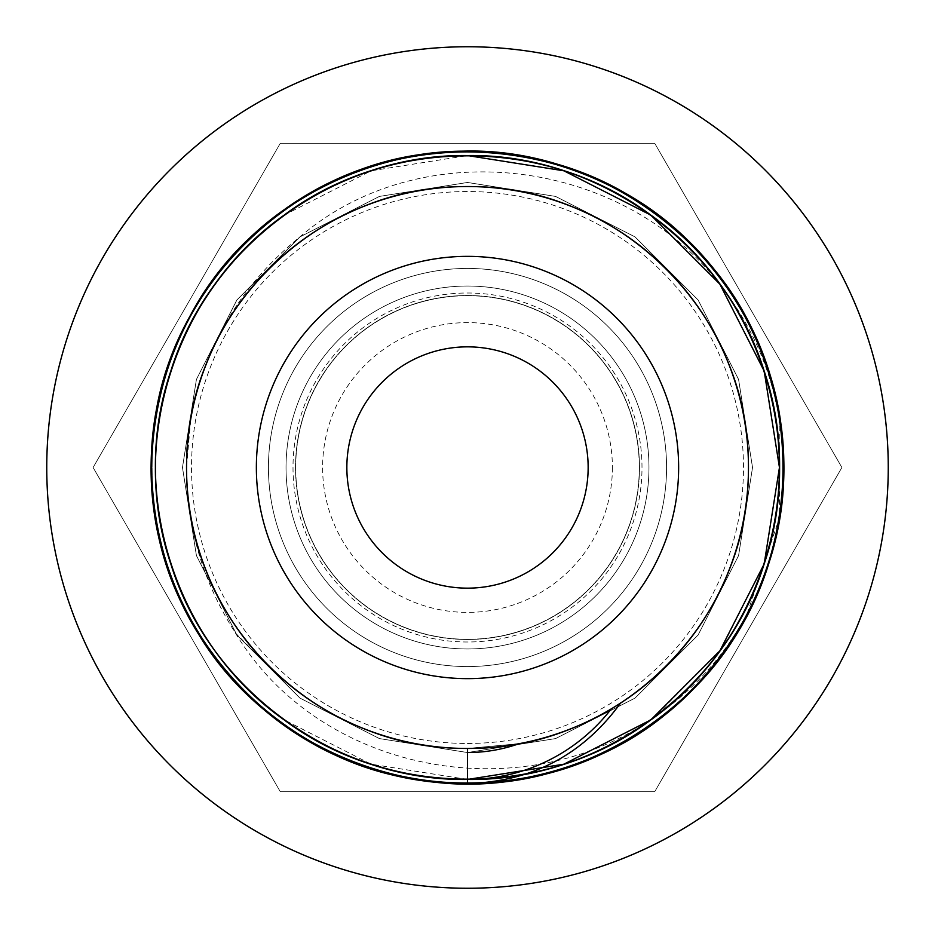 <?xml version="1.0" encoding="UTF-8"?>
<svg xmlns="http://www.w3.org/2000/svg" width="935" height="935" viewBox="0 0 935 935"><rect width="100%" height="100%" fill="white"/><g stroke="black" fill="none" stroke-linecap="round" stroke-linejoin="round"><path stroke-width="0.7" stroke-dasharray="4.67 3.51" d="M467.5 782.992A315.492 315.492 0 0 0 747.322 613.22L779.545 517.417L779.206 418.775A315.492 315.492 0 0 0 467.5 152.008A315.492 315.492 0 0 0 152.008 467.5A315.492 315.492 0 0 0 467.5 782.992A315.492 315.492 0 0 0 782.992 467.5A315.492 315.492 0 0 0 467.5 152.008A315.492 315.492 0 0 0 152.008 467.5A315.492 315.492 0 0 0 467.5 782.992M467.5 743.477A275.977 275.977 0 0 0 743.477 467.5A275.977 275.977 0 0 0 467.5 191.523A275.977 275.977 0 0 0 191.523 467.5A275.977 275.977 0 0 0 467.5 743.477M639.306 467.5A171.806 171.806 0 0 1 467.5 639.306A171.806 171.806 0 0 1 295.694 467.5A171.806 171.806 0 0 1 467.5 295.694A171.806 171.806 0 0 1 639.306 467.5A171.806 171.806 0 0 1 467.5 639.306A171.806 171.806 0 0 1 295.694 467.5A171.806 171.806 0 0 1 467.5 295.694A171.806 171.806 0 0 1 639.306 467.5A171.806 171.806 0 0 1 467.5 639.306A171.806 171.806 0 0 1 295.694 467.5A171.806 171.806 0 0 1 467.5 295.694A171.806 171.806 0 0 1 639.306 467.5A171.806 171.806 0 0 1 467.5 639.306A171.806 171.806 0 0 1 295.694 467.5A171.806 171.806 0 0 1 467.5 295.694A171.806 171.806 0 0 1 639.306 467.5A171.806 171.806 0 0 1 467.5 639.306A171.806 171.806 0 0 1 295.694 467.5A171.806 171.806 0 0 1 467.5 295.694A171.806 171.806 0 0 1 639.306 467.5M666.562 467.5A199.061 199.061 0 0 1 467.5 666.562A199.061 199.061 0 0 1 268.438 467.5A199.061 199.061 0 0 1 467.5 268.438A199.061 199.061 0 0 1 666.562 467.5A199.061 199.061 0 0 1 467.5 666.562A199.061 199.061 0 0 1 268.438 467.5A199.061 199.061 0 0 1 467.5 268.438A199.061 199.061 0 0 1 666.562 467.5A199.061 199.061 0 0 1 467.5 666.562A199.061 199.061 0 0 1 268.438 467.5A199.061 199.061 0 0 1 467.5 268.438A199.061 199.061 0 0 1 666.562 467.5A199.061 199.061 0 0 1 467.5 666.562A199.061 199.061 0 0 1 268.438 467.5A199.061 199.061 0 0 1 467.5 268.438A199.061 199.061 0 0 1 666.562 467.5A199.061 199.061 0 0 1 467.5 666.562A199.061 199.061 0 0 1 268.438 467.5A199.061 199.061 0 0 1 467.5 268.438A199.061 199.061 0 0 1 666.562 467.5A199.061 199.061 0 0 1 467.5 666.562A199.061 199.061 0 0 1 268.438 467.5A199.061 199.061 0 0 1 467.5 268.438A199.061 199.061 0 0 1 666.562 467.5A199.061 199.061 0 0 1 467.5 666.562A199.061 199.061 0 0 1 268.438 467.5A199.061 199.061 0 0 1 467.5 268.438A199.061 199.061 0 0 1 666.562 467.5M888.25 467.5A420.75 420.75 0 0 1 467.5 888.25A420.75 420.75 0 0 1 46.75 467.5A420.75 420.75 0 0 1 467.5 46.75A420.75 420.75 0 0 1 888.25 467.5M256.365 467.5A211.135 211.135 0 0 1 467.5 256.365A211.135 211.135 0 0 1 678.635 467.5A211.135 211.135 0 0 1 467.5 678.635A211.135 211.135 0 0 1 256.365 467.5M346.85 467.5A120.65 120.65 0 0 1 467.5 346.85A120.65 120.65 0 0 1 588.15 467.5A120.65 120.65 0 0 1 467.5 588.15A120.65 120.65 0 0 1 346.85 467.5M748.467 467.5C752.383 617.684 617.591 752.289 467.5 748.467C317.409 752.289 182.617 617.684 186.532 467.5C182.617 317.316 317.409 182.711 467.5 186.532C617.591 182.711 752.383 317.316 748.467 467.5C752.383 617.684 617.591 752.289 467.5 748.467C317.409 752.289 182.617 617.684 186.532 467.5C182.617 317.316 317.409 182.711 467.5 186.532C617.591 182.711 752.383 317.316 748.467 467.5C752.383 617.684 617.591 752.289 467.5 748.467C317.409 752.289 182.617 617.684 186.532 467.5C182.617 317.316 317.409 182.711 467.5 186.532C617.591 182.711 752.383 317.316 748.467 467.5C752.383 617.684 617.591 752.289 467.5 748.467C317.409 752.289 182.617 617.684 186.532 467.5C182.617 317.316 317.409 182.711 467.5 186.532C617.591 182.711 752.383 317.316 748.467 467.5C752.383 617.684 617.591 752.289 467.5 748.467C317.409 752.289 182.617 617.684 186.532 467.5C182.617 317.316 317.409 182.711 467.5 186.532C617.591 182.711 752.383 317.316 748.467 467.5C752.383 617.684 617.591 752.289 467.5 748.467C317.409 752.289 182.617 617.684 186.532 467.5C182.617 317.316 317.409 182.711 467.5 186.532C617.591 182.711 752.383 317.316 748.467 467.5C752.383 617.684 617.591 752.289 467.5 748.467C317.409 752.289 182.617 617.684 186.532 467.5C182.617 317.316 317.409 182.711 467.5 186.532C617.591 182.711 752.383 317.316 748.467 467.5C752.383 617.684 617.591 752.289 467.5 748.467C317.409 752.289 182.617 617.684 186.532 467.5C182.617 317.316 317.409 182.711 467.5 186.532C617.591 182.711 752.383 317.316 748.467 467.5C752.383 617.684 617.591 752.289 467.5 748.467C317.409 752.289 182.617 617.684 186.532 467.5C182.617 317.316 317.409 182.711 467.5 186.532C617.591 182.711 752.383 317.316 748.467 467.5C752.383 617.684 617.591 752.289 467.5 748.467C317.409 752.289 182.617 617.684 186.532 467.5C182.617 317.316 317.409 182.711 467.5 186.532C617.591 182.711 752.383 317.316 748.467 467.5C752.383 617.684 617.591 752.289 467.5 748.467C317.409 752.289 182.617 617.684 186.532 467.5C182.617 317.316 317.409 182.711 467.5 186.532C617.591 182.711 752.383 317.316 748.467 467.5M467.5 783.518L467.5 748.467L519.077 743.699C552.001 737.481 582.739 725.876 611.291 708.882L620.524 703.143L611.291 708.882C582.844 725.84 552.106 737.446 519.077 743.699L467.5 748.467C317.409 752.289 182.617 617.684 186.532 467.5L190.682 419.418A280.967 280.967 0 0 0 189.489 426.816C179.917 501.113 195.228 569.824 235.41 632.96C319.525 773.303 521.94 811.077 654.862 716.911C694.261 689.562 725.081 655.003 747.322 613.22A315.492 315.492 0 0 0 779.206 418.775C771.281 371.183 752.839 328.185 723.865 289.768C627.969 158.705 422.912 130.76 299.457 237.268C241.02 284.906 204.753 345.623 190.682 419.418M467.5 748.467C317.409 752.289 182.617 617.684 186.532 467.5L189.489 426.816M654.699 791.735L280.301 791.735L93.103 467.5L280.301 143.265L654.699 143.265L841.897 467.5L654.699 791.735L280.301 791.735L93.103 467.5L280.301 143.265L654.699 143.265L841.897 467.5L654.699 791.735M648.96 467.5A181.46 181.46 0 0 1 467.5 648.96A181.46 181.46 0 0 1 286.04 467.5A181.46 181.46 0 0 1 467.5 286.04A181.46 181.46 0 0 1 648.96 467.5A181.46 181.46 0 0 1 467.5 648.96A181.46 181.46 0 0 1 286.04 467.5A181.46 181.46 0 0 1 467.5 286.04A181.46 181.46 0 0 1 648.96 467.5A181.46 181.46 0 0 1 467.5 648.96A181.46 181.46 0 0 1 286.04 467.5A181.46 181.46 0 0 1 467.5 286.04A181.46 181.46 0 0 1 648.96 467.5A181.46 181.46 0 0 1 467.5 648.96A181.46 181.46 0 0 1 286.04 467.5A181.46 181.46 0 0 1 467.5 286.04A181.46 181.46 0 0 1 648.96 467.5A181.46 181.46 0 0 1 467.5 648.96A181.46 181.46 0 0 1 286.04 467.5A181.46 181.46 0 0 1 467.5 286.04A181.46 181.46 0 0 1 648.96 467.5M612.39 467.5A144.89 144.89 0 0 1 467.5 612.39A144.89 144.89 0 0 1 322.61 467.5A144.89 144.89 0 0 1 467.5 322.61A144.89 144.89 0 0 1 612.39 467.5M293.006 467.5A174.494 174.494 0 0 0 467.5 641.994A174.494 174.494 0 0 0 641.994 467.5A174.494 174.494 0 0 0 467.5 293.006A174.494 174.494 0 0 0 293.006 467.5M295.518 467.5A171.982 171.982 0 0 1 467.5 295.518A171.982 171.982 0 0 1 639.482 467.5A171.982 171.982 0 0 1 467.5 639.482A171.982 171.982 0 0 1 295.518 467.5A171.982 171.982 0 0 1 467.5 295.518A171.982 171.982 0 0 1 639.482 467.5A171.982 171.982 0 0 1 467.5 639.482A171.982 171.982 0 0 1 295.518 467.5A171.982 171.982 0 0 1 467.5 295.518A171.982 171.982 0 0 1 639.482 467.5A171.982 171.982 0 0 1 467.5 639.482A171.982 171.982 0 0 1 295.518 467.5A171.982 171.982 0 0 1 467.5 295.518A171.982 171.982 0 0 1 639.482 467.5A171.982 171.982 0 0 1 467.5 639.482A171.982 171.982 0 0 1 295.518 467.5A171.982 171.982 0 0 1 467.5 295.518A171.982 171.982 0 0 1 639.482 467.5A171.982 171.982 0 0 1 467.5 639.482A171.982 171.982 0 0 1 295.518 467.5M611.291 708.882A181.787 181.787 0 0 1 467.5 779.451C400.11 778.878 338.996 759.021 284.147 719.868C176.388 644.051 128.212 495.772 170.813 371.101C209.627 245.192 335.758 153.562 467.5 155.549C599.241 153.562 725.373 245.192 764.187 371.101C784.465 435.371 784.465 499.629 764.187 563.899C725.373 689.808 599.241 781.438 467.5 779.451C335.758 781.438 209.627 689.808 170.813 563.899C128.212 439.228 176.388 290.949 284.147 215.132C338.996 175.979 400.11 156.122 467.5 155.549C599.241 153.562 725.373 245.192 764.187 371.101C806.788 495.772 758.612 644.051 650.853 719.868C545.456 798.922 389.544 798.922 284.147 719.868C176.388 644.051 128.212 495.772 170.813 371.101C209.627 245.192 335.758 153.562 467.5 155.549C599.241 153.562 725.373 245.192 764.187 371.101C784.465 435.371 784.465 499.629 764.187 563.899C742.822 627.817 705.048 679.803 650.853 719.868C545.456 798.922 389.544 798.922 284.147 719.868C176.388 644.051 128.212 495.772 170.813 371.101C209.627 245.192 335.758 153.562 467.5 155.549C599.241 153.562 725.373 245.192 764.187 371.101C806.788 495.772 758.612 644.051 650.853 719.868C596.004 759.021 534.89 778.878 467.5 779.451C335.758 781.438 209.627 689.808 170.813 563.899C150.535 499.629 150.535 435.371 170.813 371.101C209.627 245.192 335.758 153.562 467.5 155.549C599.241 153.562 725.373 245.192 764.187 371.101C806.788 495.772 758.612 644.051 650.853 719.868C545.456 798.922 389.544 798.922 284.147 719.868C176.388 644.051 128.212 495.772 170.813 371.101C209.627 245.192 335.758 153.562 467.5 155.549C568.036 155.058 667.122 206.366 723.865 289.768M650.853 215.132L719.868 284.147L764.187 371.101L779.451 467.5L764.187 563.899L721.364 648.785L654.862 716.911M284.147 215.132L371.101 170.813L467.5 155.549M467.5 779.451L371.101 764.187L284.147 719.868M519.077 743.699A154.871 154.871 0 0 1 467.5 752.535L379.423 738.58L299.96 698.094L236.906 635.04L196.42 555.577L182.465 467.5L196.42 379.423L236.906 299.96L299.96 236.906L379.423 196.42L467.5 182.465L555.577 196.42L635.04 236.906L698.094 299.96L738.58 379.423L752.535 467.5L738.58 555.577L698.094 635.04L635.04 698.094L555.577 738.58L467.5 752.535L379.423 738.58L299.96 698.094L236.906 635.04L196.42 555.577L182.465 467.5L196.42 379.423L236.906 299.96L299.96 236.906L379.423 196.42L467.5 182.465L555.577 196.42L635.04 236.906L698.094 299.96L738.58 379.423L752.535 467.5L738.58 555.577L698.094 635.04L635.04 698.094L555.577 738.58L467.5 752.535L379.423 738.58L299.96 698.094L236.906 635.04L196.42 555.577L182.465 467.5L196.42 379.423L236.906 299.96L299.96 236.906L379.423 196.42L467.5 182.465L555.577 196.42L635.04 236.906L698.094 299.96L738.58 379.423L752.535 467.5L738.58 555.577L698.094 635.04L635.04 698.094L555.577 738.58L467.5 752.535L379.423 738.58L299.96 698.094L236.906 635.04L196.42 555.577L182.465 467.5L196.42 379.423L236.906 299.96L299.96 236.906L379.423 196.42L467.5 182.465L555.577 196.42L635.04 236.906L698.094 299.96L738.58 379.423L752.535 467.5L738.58 555.577L698.094 635.04L635.04 698.094L555.577 738.58L467.5 752.535L379.423 738.58L299.96 698.094L236.906 635.04L196.42 555.577L182.465 467.5L196.42 379.423L236.906 299.96L299.96 236.906L379.423 196.42L467.5 182.465L555.577 196.42L635.04 236.906L698.094 299.96L738.58 379.423L752.535 467.5L738.58 555.577L698.094 635.04L635.04 698.094L555.577 738.58L467.5 752.535L379.423 738.58L299.96 698.094L236.906 635.04L196.42 555.577L182.465 467.5L196.42 379.423L236.906 299.96L299.96 236.906L379.423 196.42L467.5 182.465L555.577 196.42L635.04 236.906L698.094 299.96L738.58 379.423L752.535 467.5L738.58 555.577L698.094 635.04L635.04 698.094L555.577 738.58L467.5 752.535L379.423 738.58L299.96 698.094L235.41 632.96M467.5 752.535L379.423 738.58L299.96 698.094L236.906 635.04L196.42 555.577L182.465 467.5L196.42 379.423L236.906 299.96L299.96 236.906L379.423 196.42L467.5 182.465L555.577 196.42L635.04 236.906L698.094 299.96L738.58 379.423L752.535 467.5L738.58 555.577L698.094 635.04L635.04 698.094L555.577 738.58L467.5 752.535L379.423 738.58L299.96 698.094L236.906 635.04L196.42 555.577L182.465 467.5L196.42 379.423L236.906 299.96L299.96 236.906L379.423 196.42L467.5 182.465L555.577 196.42L635.04 236.906L698.094 299.96L738.58 379.423L752.535 467.5L738.58 555.577L698.094 635.04L635.04 698.094L555.577 738.58L467.5 752.535L379.423 738.58L299.96 698.094L236.906 635.04L196.42 555.577L182.465 467.5L196.42 379.423L236.906 299.96L299.96 236.906L379.423 196.42L467.5 182.465L555.577 196.42L635.04 236.906L698.094 299.96L738.58 379.423L752.535 467.5L738.58 555.577L698.094 635.04L635.04 698.094L555.577 738.58L467.5 752.535L379.423 738.58L299.96 698.094L236.906 635.04L196.42 555.577L182.465 467.5L196.42 379.423L236.906 299.96L299.96 236.906L379.423 196.42L467.5 182.465L555.577 196.42L635.04 236.906L698.094 299.96L738.58 379.423L752.535 467.5L738.58 555.577L698.094 635.04L635.04 698.094L555.577 738.58L467.5 752.535L379.423 738.58L299.96 698.094L236.906 635.04L196.42 555.577L182.465 467.5L196.42 379.423L236.906 299.96L299.96 236.906L379.423 196.42L467.5 182.465L555.577 196.42L635.04 236.906L698.094 299.96L738.58 379.423L752.535 467.5L738.58 555.577L698.094 635.04L635.04 698.094L555.577 738.58L467.5 752.535L379.423 738.58L299.96 698.094L236.906 635.04L196.42 555.577L182.465 467.5L196.42 379.423L236.719 300.217L299.457 237.268"/><path stroke-width="1.4" d="M888.25 467.5A420.75 420.75 0 0 1 467.5 888.25A420.75 420.75 0 0 1 46.75 467.5A420.75 420.75 0 0 1 467.5 46.75A420.75 420.75 0 0 1 888.25 467.5M256.365 467.5A211.135 211.135 0 0 1 467.5 256.365A211.135 211.135 0 0 1 678.635 467.5A211.135 211.135 0 0 1 467.5 678.635A211.135 211.135 0 0 1 256.365 467.5M346.85 467.5A120.65 120.65 0 0 1 467.5 346.85A120.65 120.65 0 0 1 588.15 467.5A120.65 120.65 0 0 1 467.5 588.15A120.65 120.65 0 0 1 346.85 467.5M748.467 467.5A280.967 280.967 0 0 1 467.5 748.467A280.967 280.967 0 0 1 186.532 467.5A280.967 280.967 0 0 1 467.5 186.532A280.967 280.967 0 0 1 748.467 467.5M467.5 748.467L467.5 783.518C330.417 786.171 197.53 685.624 163.309 553.099C123.397 422.188 184.335 267.094 302.695 197.869C426.605 118.091 608.089 144.796 703.132 256.926C803.913 363.914 810.131 547.232 716.993 661.454C634.923 771.375 473.835 814.56 348.182 760.12C220.298 711.173 135.33 567.662 153.515 431.69C166.804 285.058 299.165 158.447 445.878 152.23C592.065 138.368 740.485 245.718 773.654 389.159C810.224 521.344 745.709 675.047 625.749 741.034C508.769 812.129 343.355 791.454 246.992 693.863C146.912 600.06 121.877 435.242 189.957 316.392C252.824 194.714 404.832 126.295 537.952 159.441C672.253 187.421 779.428 315.212 783.133 452.096C792.775 588.699 698.55 726.32 567.603 767.238C428.966 817.167 258.142 750.454 190.658 619.893C116.443 493.049 151.447 313.026 267.796 222.588C372.352 133.904 538.864 127.838 649.135 208.902C762.796 285.128 813.59 443.821 765.648 572.267C720.055 712.353 562.66 806.356 418.179 779.638C272.494 760.506 151.75 622.546 151.575 475.225C145.556 338.166 242.971 202.778 374.713 165.413C504.713 122.38 661.326 179.742 733.285 296.547C815.823 418.541 793.383 600.422 683.625 698.048C579.116 801.283 396.159 811.931 279.752 721.703C191.161 659.537 136.884 536.129 154.357 425.098C168.826 313.038 246.244 215.506 347.937 174.915C448.94 132.665 572.5 148.069 661.302 217.913C751.541 284.93 799.203 410.874 779.545 517.417M467.5 155.549L563.899 170.813L650.853 215.132L719.868 284.147L764.187 371.101L779.451 467.5L764.187 563.899L719.868 650.853L650.853 719.868L563.899 764.187L467.5 779.451C400.11 778.878 338.996 759.021 284.147 719.868C176.388 644.051 128.212 495.772 170.813 371.101C209.627 245.192 335.758 153.562 467.5 155.549C599.241 153.562 725.373 245.192 764.187 371.101C806.788 495.772 758.612 644.051 650.853 719.868C545.456 798.922 389.544 798.922 284.147 719.868C176.388 644.051 128.212 495.772 170.813 371.101C209.627 245.192 335.758 153.562 467.5 155.549C599.241 153.562 725.373 245.192 764.187 371.101C784.465 435.371 784.465 499.629 764.187 563.899C725.373 689.808 599.241 781.438 467.5 779.451C335.758 781.438 209.627 689.808 170.813 563.899C128.212 439.228 176.388 290.949 284.147 215.132C338.996 175.979 400.11 156.122 467.5 155.549C599.241 153.562 725.373 245.192 764.187 371.101C806.788 495.772 758.612 644.051 650.853 719.868C545.456 798.922 389.544 798.922 284.147 719.868C176.388 644.051 128.212 495.772 170.813 371.101C192.178 307.183 229.952 255.197 284.147 215.132C389.544 136.078 545.456 136.078 650.853 215.132C758.612 290.949 806.788 439.228 764.187 563.899C725.373 689.808 599.241 781.438 467.5 779.451C335.758 781.438 209.627 689.808 170.813 563.899C128.212 439.228 176.388 290.949 284.147 215.132C338.996 175.979 400.11 156.122 467.5 155.549C599.241 153.562 725.373 245.192 764.187 371.101C806.788 495.772 758.612 644.051 650.853 719.868C545.456 798.922 389.544 798.922 284.147 719.868C176.388 644.051 128.212 495.772 170.813 371.101C209.627 245.192 335.758 153.562 467.5 155.549C599.241 153.562 725.373 245.192 764.187 371.101C806.099 494.171 760.073 640.218 654.862 716.911C760.073 640.218 806.099 494.171 764.187 371.101C725.373 245.192 599.241 153.562 467.5 155.549C335.758 153.562 209.627 245.192 170.813 371.101C128.212 495.772 176.388 644.051 284.147 719.868C389.544 798.922 545.456 798.922 650.853 719.868C758.612 644.051 806.788 495.772 764.187 371.101C725.373 245.192 599.241 153.562 467.5 155.549C400.11 156.122 338.996 175.979 284.147 215.132C176.388 290.949 128.212 439.228 170.813 563.899C209.627 689.808 335.758 781.438 467.5 779.451C599.241 781.438 725.373 689.808 764.187 563.899C806.788 439.228 758.612 290.949 650.853 215.132C545.456 136.078 389.544 136.078 284.147 215.132C229.952 255.197 192.178 307.183 170.813 371.101C128.212 495.772 176.388 644.051 284.147 719.868C389.544 798.922 545.456 798.922 650.853 719.868C758.612 644.051 806.788 495.772 764.187 371.101C725.373 245.192 599.241 153.562 467.5 155.549C400.11 156.122 338.996 175.979 284.147 215.132C176.388 290.949 128.212 439.228 170.813 563.899C209.627 689.808 335.758 781.438 467.5 779.451C599.241 781.438 725.373 689.808 764.187 563.899C784.465 499.629 784.465 435.371 764.187 371.101C725.373 245.192 599.241 153.562 467.5 155.549C335.758 153.562 209.627 245.192 170.813 371.101C128.212 495.772 176.388 644.051 284.147 719.868C389.544 798.922 545.456 798.922 650.853 719.868C758.612 644.051 806.788 495.772 764.187 371.101C725.373 245.192 599.241 153.562 467.5 155.549C335.758 153.562 209.627 245.192 170.813 371.101C128.212 495.772 176.388 644.051 284.147 719.868C338.996 759.021 400.11 778.878 467.5 779.451C400.11 778.878 338.996 759.021 284.147 719.868C176.388 644.051 128.212 495.772 170.813 371.101C209.627 245.192 335.758 153.562 467.5 155.549C599.241 153.562 725.373 245.192 764.187 371.101C806.788 495.772 758.612 644.051 650.853 719.868C545.456 798.922 389.544 798.922 284.147 719.868C176.388 644.051 128.212 495.772 170.813 371.101C209.627 245.192 335.758 153.562 467.5 155.549C599.241 153.562 725.373 245.192 764.187 371.101C784.465 435.371 784.465 499.629 764.187 563.899C725.373 689.808 599.241 781.438 467.5 779.451C335.758 781.438 209.627 689.808 170.813 563.899C128.212 439.228 176.388 290.949 284.147 215.132C338.996 175.979 400.11 156.122 467.5 155.549C599.241 153.562 725.373 245.192 764.187 371.101C806.788 495.772 758.612 644.051 650.853 719.868C545.456 798.922 389.544 798.922 284.147 719.868C176.388 644.051 128.212 495.772 170.813 371.101C192.178 307.183 229.952 255.197 284.147 215.132C389.544 136.078 545.456 136.078 650.853 215.132C758.612 290.949 806.788 439.228 764.187 563.899C725.373 689.808 599.241 781.438 467.5 779.451C335.758 781.438 209.627 689.808 170.813 563.899C128.212 439.228 176.388 290.949 284.147 215.132C338.996 175.979 400.11 156.122 467.5 155.549C599.241 153.562 725.373 245.192 764.187 371.101C806.788 495.772 758.612 644.051 650.853 719.868C545.456 798.922 389.544 798.922 284.147 719.868C176.388 644.051 128.212 495.772 170.813 371.101C209.627 245.192 335.758 153.562 467.5 155.549C599.241 153.562 725.373 245.192 764.187 371.101C806.099 494.171 760.073 640.218 654.862 716.911M611.291 708.882A181.787 181.787 0 0 1 467.5 779.451M519.077 743.699A154.871 154.871 0 0 1 467.5 752.535M620.524 703.143C582.692 755.024 531.688 781.812 467.5 783.518"/></g></svg>
